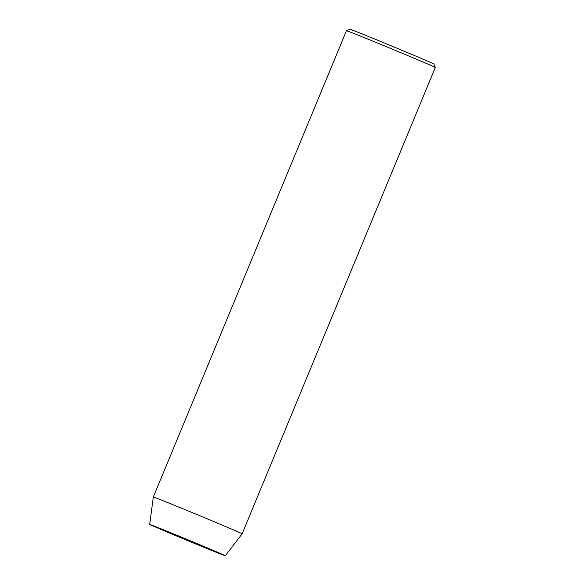 <?xml version="1.0" encoding="UTF-8"?>
<svg xmlns="http://www.w3.org/2000/svg" width="585" height="585" viewBox="0 0 585 585"><rect width="100%" height="100%" fill="white"/><g stroke="black" fill="none" stroke-linecap="round" stroke-linejoin="round"><path stroke-width="0.88" d="M346.474 30.698L349.962 29.25A45.403 0.475 22.5 0 1 366.225 35.583A45.403 0.475 22.5 0 1 410.26 53.769A45.403 0.475 22.5 0 1 433.851 63.999L435.298 67.487A48.072 0.505 -157.5 0 0 435.298 67.487A48.072 0.505 -157.5 0 0 410.319 56.657A48.072 0.505 -157.5 0 0 363.687 37.403A48.072 0.505 -157.5 0 0 346.474 30.698A48.072 0.505 -157.5 0 0 346.466 30.698L153.314 497.023A48.072 0.505 22.5 0 1 170.535 503.722A48.072 0.505 22.5 0 1 217.371 523.063A48.072 0.505 22.5 0 1 242.139 533.812L435.298 67.494M164.363 530.142A40.921 0.431 22.5 0 1 204.275 546.617A40.921 0.431 22.5 0 1 225.305 555.75A40.921 0.431 22.5 0 1 210.651 550.046A40.921 0.431 22.5 0 1 170.835 533.6A40.921 0.431 22.5 0 1 149.701 524.431A40.921 0.431 22.5 0 1 164.363 530.142M203.331 546.726L171.683 533.462L203.331 546.726M225.305 555.75L242.139 533.812M149.701 524.431L153.314 497.023"/></g></svg>
